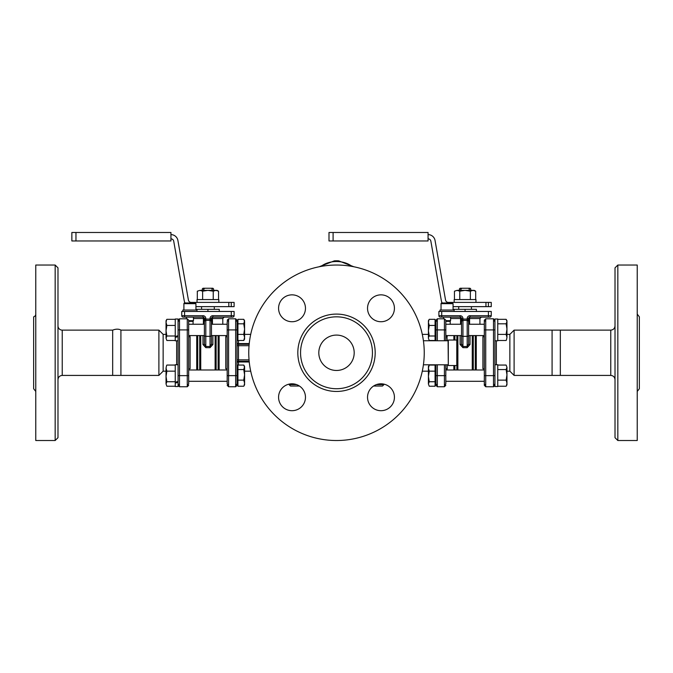 <?xml version="1.0" encoding="UTF-8"?>
<svg xmlns="http://www.w3.org/2000/svg" width="673" height="673" viewBox="0 0 673 673"><rect width="100%" height="100%" fill="white"/><g stroke="black" fill="none" stroke-linecap="round" stroke-linejoin="round"><path stroke-width="1.01" d="M120.921 330.132L120.921 375.416L158.895 375.416L158.895 330.132L120.921 330.132C121.662 330.662 118.709 327.734 112.669 330.132L112.669 375.416L62.236 375.416L62.236 330.132A4.248 4.248 0 0 1 57.987 325.883M615.013 379.665C614.76 377.082 613.339 375.669 610.764 375.416L610.764 330.132L560.331 330.132L560.331 375.416L552.079 375.416L552.079 330.132L514.105 330.132L514.105 375.416L552.079 375.416M354.191 352.778A17.691 17.691 0 0 1 336.5 370.47A17.691 17.691 0 0 1 318.809 352.778A17.691 17.691 0 0 1 336.5 335.087A17.691 17.691 0 0 1 354.191 352.778M372.447 352.778A35.947 35.947 0 0 0 336.5 316.832A35.947 35.947 0 0 0 300.553 352.778A35.947 35.947 0 0 0 336.5 388.725A35.947 35.947 0 0 0 372.447 352.778M424.242 352.778A87.742 87.742 0 0 1 336.5 440.521A87.742 87.742 0 0 1 248.758 352.778A87.742 87.742 0 0 1 336.5 265.036A87.742 87.742 0 0 1 424.242 352.778M278.572 397.255A13.443 13.443 0 0 1 292.023 383.812A13.443 13.443 0 0 1 305.466 397.255A13.443 13.443 0 0 1 292.023 410.698A13.443 13.443 0 0 1 278.572 397.255M292.023 294.85A13.443 13.443 0 0 1 305.466 308.293A13.443 13.443 0 0 1 292.023 321.736A13.443 13.443 0 0 1 278.572 308.293A13.443 13.443 0 0 1 292.023 294.85M394.428 308.293A13.443 13.443 0 0 1 380.977 321.736A13.443 13.443 0 0 1 367.534 308.293A13.443 13.443 0 0 1 380.977 294.85A13.443 13.443 0 0 1 394.428 308.293M380.977 410.698A13.443 13.443 0 0 1 367.534 397.255A13.443 13.443 0 0 1 380.977 383.812A13.443 13.443 0 0 1 394.428 397.255A13.443 13.443 0 0 1 380.977 410.698M55.161 440.521L57.987 437.686L57.987 267.862L55.161 265.036L55.161 440.521L35.77 440.521L35.77 265.036L55.161 265.036M35.77 314.089A2.827 2.827 0 0 1 33.65 316.832L33.65 388.725L35.77 391.459M637.23 314.089L639.35 316.832L639.35 388.725L639.35 335.087M615.013 352.778L615.013 437.686L617.839 440.521L617.839 265.036L615.013 267.862L615.013 352.778M617.839 440.521L637.23 440.521L637.23 265.036L617.839 265.036M218.826 302.396L218.826 299.569L197.029 299.569L197.046 302.396M178.067 335.692L175.241 336.534L175.241 319.01L178.067 319.01L178.067 386.538L175.241 386.538L175.241 382.264L178.067 381.423M178.067 382.348L175.241 383.13M178.067 364.741L175.241 364.741L175.241 382.264M178.067 336.618L175.241 337.4L175.241 336.534M175.241 337.4L175.241 340.807L178.067 340.807M494.933 340.807L497.759 340.807L497.759 319.01L494.933 319.01L494.933 386.538L497.759 386.538L497.759 364.741L494.933 364.741M475.971 302.396L475.971 299.569L454.174 299.569L454.191 302.396M454.174 299.569L454.174 300.839M244.038 385.789L244.585 383.181L244.585 384.838L243.761 386.226L237.931 386.226L237.931 365.06L243.761 365.06L244.585 367.307L244.585 383.181L243.761 380.127L244.585 374.844L243.761 369.553L244.585 366.44L243.761 365.06M237.931 369.553L243.761 369.553M237.931 380.127L243.761 380.127M237.931 383.871L237.081 383.871L237.081 320.213L237.081 321.677L237.931 321.677M166.593 365.489L166.038 368.106L166.593 365.489M166.862 371.151L166.038 376.443L166.038 368.106L166.862 371.151L175.241 371.151M166.862 381.734L166.038 383.98L166.038 376.443L166.862 381.734L175.241 381.734M166.038 383.98L166.862 386.226L166.038 383.98M175.241 386.226L166.862 386.226M175.241 365.06L166.862 365.06M166.038 381.305L166.038 376.443M243.761 340.488L244.585 337.442L244.585 339.108L243.761 340.488L237.931 340.488L237.931 319.33L243.761 319.33L244.585 321.576L244.585 337.442L243.761 334.397L244.585 329.105L243.761 323.814L244.585 320.71L243.761 319.33M237.931 323.814L243.761 323.814M237.931 334.397L243.761 334.397M428.962 319.759L428.415 322.375L428.415 320.71L429.239 319.33L435.069 319.33L435.069 340.488L429.239 340.488L428.415 338.25L428.415 322.375L429.239 325.421L428.415 330.712L429.239 336.004L428.415 337.442M428.415 368.106L429.239 371.151L428.415 376.443L428.415 366.44L429.239 365.06L428.415 368.106M429.239 381.734L428.415 383.98L428.415 376.443L429.239 381.734L435.069 381.734L435.069 386.226L429.239 386.226L428.415 383.98L429.239 386.226M429.239 371.151L435.069 371.151L435.069 365.06L429.239 365.06M435.069 371.151L435.069 381.734M506.407 385.789L506.962 383.181L506.962 384.838L506.138 386.226L497.759 386.226M506.138 380.127L506.962 374.844L506.962 383.181L506.138 380.127L497.759 380.127M506.138 369.553L506.962 367.307L506.962 374.844L506.138 369.553L497.759 369.553M506.962 367.307L506.138 365.06L506.962 367.307M497.759 365.06L506.138 365.06M428.415 338.25L429.239 340.488M435.069 336.004L429.239 336.004M435.069 325.421L429.239 325.421M215.898 290.366L213.24 291.19L207.932 290.366L217.127 290.366L218.548 291.19L215.898 290.366M202.623 291.19L199.965 290.366L207.932 290.366L202.623 291.19L202.623 299.569M197.307 291.19L199.965 290.366L197.307 291.19L197.307 299.569M218.548 299.569L218.548 291.19M213.24 299.569L213.24 291.19M203.818 290.366L203.818 288.953L204.87 288.246L210.994 288.246L213.593 288.953L213.593 290.366M212.037 288.953L212.037 290.366M202.27 290.366L202.27 288.953L203.818 288.953M473.035 290.366L470.377 291.19L465.068 290.366L474.272 290.366L475.693 291.19L473.035 290.366M459.76 291.19L457.102 290.366L465.068 290.366L459.76 291.19L459.76 299.569M454.452 291.19L457.102 290.366L454.452 291.19L454.452 299.569M475.693 299.569L475.693 291.19M470.377 299.569L470.377 291.19M460.963 290.366L460.963 288.953L462.006 288.246L468.13 288.246L470.73 288.953L470.73 290.366M469.182 288.953L469.182 290.366M459.407 290.366L459.407 288.953L460.963 288.953M187.271 384.746A1.413 1.161 0 0 0 188.684 383.585L188.684 320.34M188.684 369.561A1.413 0.858 180 0 1 190.097 368.703L190.097 336.853A1.413 0.858 -0 0 1 188.684 335.987M190.097 336.853L189.693 335.575L190.097 336.853M166.038 334.38L163.144 334.38L163.144 371.176L158.895 375.416M188.684 321.358L192.764 321.358L193.454 320.668L188.684 320.668M485.729 320.811A1.413 1.161 180 0 0 484.316 321.972L484.316 385.335L484.316 381.801L484.316 385.335L485.729 386.748L485.729 375.643L484.316 375.643L484.316 381.801M484.316 335.987A1.413 0.858 -0 0 1 482.903 336.853L482.903 368.703A1.413 0.858 180 0 1 484.316 369.561M483.307 335.575L482.903 336.853M484.316 323.755L484.316 320.213L485.729 318.8L484.316 320.213M506.962 371.176L509.856 371.176L509.856 334.38L514.105 330.132M423.41 340.748L448.083 340.748L448.302 364.808M448.302 365.515L448.302 340.042L456.79 340.042L456.79 365.515L448.302 365.515M448.083 364.808L423.41 364.808M442.136 302.959A7.075 7.075 0 0 1 441.37 300.797L430.863 241.186A2.827 2.827 0 0 0 428.07 238.848M488.405 302.396L491.248 302.396L491.248 306.644L488.405 306.644L488.405 302.396L448.336 302.396A2.827 2.827 0 0 1 445.551 300.057L435.044 240.454A7.075 7.075 0 0 0 428.07 234.608M453.072 306.644L488.405 306.644M333.101 240.976L328.996 240.976L328.996 232.479L333.101 232.479L333.101 240.976L428.07 240.976L428.07 232.479L333.101 232.479M453.072 303.666L441.042 303.666A0.707 0.707 0 0 1 441.749 302.959L452.365 302.959L453.072 303.666L453.072 310.034M184.991 302.959A7.075 7.075 0 0 1 184.234 300.797L173.718 241.186A2.827 2.827 0 0 0 170.934 238.848M231.268 302.396L234.111 302.396L234.111 306.644L231.268 306.644L231.268 302.396L191.199 302.396A2.827 2.827 0 0 1 188.415 300.057L177.899 240.454A7.075 7.075 0 0 0 170.934 234.608M195.936 306.644L231.268 306.644M75.965 240.976L71.86 240.976L71.86 232.479L75.965 232.479L75.965 240.976L170.934 240.976L170.934 232.479L75.965 232.479M195.936 303.666L183.906 303.666A0.707 0.707 0 0 1 184.612 302.959L195.229 302.959L195.936 303.666L195.936 310.034M445.82 340.748L445.82 320.34M444.407 384.746A1.413 1.161 0 0 0 445.82 383.585L445.82 364.808M249.17 344.282L238.494 344.282A1.413 1.413 0 0 1 237.081 342.868A1.413 0.707 0 0 0 238.494 343.575L238.494 340.488M238.494 365.06L238.494 361.973A1.413 0.707 180 0 0 237.081 362.68A1.413 1.413 0 0 1 238.494 361.266L249.17 361.266M237.081 385.335L237.081 383.871L237.081 385.335L235.668 386.748L228.593 386.748L227.18 385.335L228.593 386.748L228.593 329.913L237.081 329.913L237.081 320.213L235.668 318.8L235.668 386.748L237.081 385.335L237.081 375.643L227.18 375.643L227.18 383.585A1.413 1.161 180 0 0 228.593 384.746M227.18 335.987A1.413 0.858 -0 0 1 225.758 336.853L225.758 368.703A1.413 0.858 180 0 1 227.18 369.561M225.758 336.853L226.17 335.575L225.758 336.853M435.919 364.808L435.919 385.335L435.919 383.871L435.069 383.871M435.069 321.677L435.919 321.677L435.919 320.213L435.919 340.748M237.081 359.853L238.494 359.853L238.494 361.266A1.413 1.413 0 0 0 237.081 362.68A1.413 1.413 0 0 1 238.494 361.266L238.494 361.973L249.246 361.973M228.593 320.811A1.413 1.161 180 0 0 227.18 321.972L227.18 375.643M446.939 335.768L447.242 336.853A1.413 0.858 0 0 1 445.82 335.987M445.82 369.561A1.413 0.858 180 0 1 447.242 368.703L447.242 364.808M447.242 340.748L446.83 335.575M446.83 369.982L447.242 368.703M445.82 321.358L449.9 321.358L450.599 320.668L445.82 320.668M453.745 310.034L453.745 309.328L476.391 309.328L476.391 311.456M465.068 311.456L465.068 309.328M470.73 288.953L470.023 288.246L468.13 288.246M462.006 288.246L460.113 288.246L459.407 288.953M471.437 306.644L471.437 309.328M470.023 344.534A1.413 0.496 180 0 1 468.61 344.038L467.197 346.477L462.948 346.477L461.535 344.038A1.413 0.496 -0 0 1 460.113 344.534L462.948 347.663L467.197 347.663L470.023 344.534L470.023 335.575M462.948 347.663L462.948 318.531A2.827 2.827 0 0 0 460.113 315.696L441.715 315.696L441.715 311.456L488.421 311.456L488.421 315.696L470.023 315.696A2.827 2.827 0 0 0 467.197 318.531L467.197 319.078L462.948 319.078L461.535 321.13L462.948 320.382L467.197 320.382L468.61 321.13L467.197 319.078L467.197 336.349A1.413 0.875 0 0 0 468.61 335.474L468.61 321.13M469.594 324.251L469.594 318.531L468.61 318.531L468.61 321.122L468.61 318.531A1.413 1.413 0 0 1 470.023 317.109L489.835 317.109A1.413 1.413 0 0 0 491.248 315.696L491.248 311.456L488.421 311.456M441.715 311.456L438.889 311.456L438.889 315.696L441.715 315.696L441.715 317.109L440.302 317.109L460.113 317.109A1.413 1.413 0 0 1 461.535 318.531L461.535 344.038M468.61 344.038L468.61 335.474M438.889 315.696A1.413 1.413 0 0 0 440.302 317.109M468.61 321.122L468.61 323.755M479.933 324.251L479.933 318.531L469.594 318.531A1.413 0.429 90 0 1 470.023 317.109L470.023 315.696M461.535 323.755L461.535 318.531L460.551 318.531L460.551 324.251M460.113 315.696L460.113 317.109A1.413 0.429 -90 0 1 460.551 318.531L450.599 318.531M461.535 329.913L461.535 336.063M439.982 311.456L439.982 310.034L454.132 310.034L454.132 311.456M196.609 310.034L196.609 309.328L219.255 309.328L219.255 311.456M207.932 311.456L207.932 309.328M213.593 288.953L212.887 288.246L210.994 288.246M204.87 288.246L202.977 288.246L202.27 288.953M214.3 306.644L214.3 309.328M212.887 344.534A1.413 0.496 180 0 1 211.465 344.038L210.052 346.477L205.803 346.477L204.39 344.038A1.413 0.496 -0 0 1 202.977 344.534L205.803 347.663L210.052 347.663L212.887 344.534L212.887 335.575M205.803 347.663L205.803 318.531A2.827 2.827 0 0 0 202.977 315.696L184.579 315.696L184.579 311.456L231.285 311.456L231.285 315.696L212.887 315.696A2.827 2.827 0 0 0 210.052 318.531L210.052 319.078L205.803 319.078L204.39 321.13L205.803 320.382L210.052 320.382L211.465 321.13L210.052 319.078L210.052 336.349A1.413 0.875 0 0 0 211.465 335.474L211.465 321.13M212.449 324.251L212.449 318.531L211.465 318.531L211.465 321.122L211.465 318.531A1.413 1.413 0 0 1 212.887 317.109L232.698 317.109A1.413 1.413 0 0 0 234.111 315.696L234.111 311.456L231.285 311.456M184.579 311.456L181.752 311.456L181.752 315.696L184.579 315.696L184.579 317.109L183.165 317.109L202.977 317.109A1.413 1.413 0 0 1 204.39 318.531L204.39 344.038M211.465 344.038L211.465 335.474M181.752 315.696A1.413 1.413 0 0 0 183.165 317.109M211.465 321.122L211.465 323.755M222.788 324.251L222.788 318.531L212.449 318.531A1.413 0.429 90 0 1 212.887 317.109L212.887 315.696M205.803 318.531L203.406 318.531L203.406 324.251M204.39 323.755L204.39 321.13M202.977 315.696L202.977 317.109A1.413 0.429 -90 0 1 203.406 318.531L193.454 318.531M204.39 329.913L204.39 336.063M182.846 311.456L182.846 310.034L196.996 310.034L196.996 311.456M373.582 386.033L382.491 386.033L383.913 384.62L376.4 384.62M296.6 384.62L289.087 384.62L290.509 386.033L299.418 386.033L292.982 386.033M290.399 383.913L293.049 383.913M352.021 266.415A20.871 14.764 0 0 0 320.979 266.415M319.103 266.777L334.313 260.863A23.353 16.514 180 0 1 338.687 260.863L353.897 266.777M506.407 340.058L506.962 337.442L506.407 340.058M506.138 334.397L506.962 329.105L506.962 337.442L506.138 334.397L497.759 334.397M506.138 323.814L506.962 321.576L506.962 329.105L506.138 323.814L497.759 323.814M506.962 321.576L506.138 319.33L506.962 320.71L506.962 322.375M497.759 319.33L506.138 319.33M497.759 340.488L506.138 340.488M166.593 319.759L166.038 322.375L166.038 320.71L166.862 319.33L175.241 319.33M166.862 325.421L166.038 330.712L166.038 322.375L166.862 325.421L175.241 325.421M166.862 336.004L166.038 338.25L166.038 330.712L166.862 336.004L175.241 336.004M166.038 338.25L166.862 340.488L166.038 338.25M175.241 340.488L166.862 340.488M375.189 352.778A38.689 38.689 0 0 0 317.16 319.271A38.689 38.689 0 0 0 317.16 386.277A38.689 38.689 0 0 0 375.189 352.778M178.067 329.913L187.271 329.913L187.271 386.748L179.489 386.748L178.067 385.335L179.489 386.748L179.489 318.8L187.271 318.8L187.271 329.913L188.684 329.913M178.067 375.643L188.684 375.643M179.489 384.746A1.413 1.161 180 0 1 178.067 383.585M179.489 320.811A1.413 1.161 180 0 0 178.067 321.972M176.654 340.807L176.654 364.741M494.933 329.913L485.729 329.913L485.729 318.8L493.511 318.8L494.933 320.213L493.511 318.8L493.511 375.643L485.729 375.643L485.729 329.913L484.316 329.913M494.933 375.643L493.511 375.643L493.511 386.748L485.729 386.748L484.316 385.335M485.729 384.746A1.413 1.161 180 0 1 484.316 383.585M493.511 320.811A1.413 1.161 0 0 1 494.933 321.972M493.511 384.746A1.413 1.161 0 0 0 494.933 383.585M496.346 364.741L496.346 340.807M485.956 302.396L485.956 306.644M228.82 302.396L228.82 306.644M437.332 340.748L437.332 318.8L444.407 318.8L444.407 329.913L445.82 329.913M435.919 329.913L444.407 329.913L444.407 340.748M237.081 345.703L238.494 345.703L238.494 343.575L249.246 343.575M249.044 359.853L238.494 359.853L238.494 345.703L249.044 345.703M235.668 320.811A1.413 1.161 0 0 1 237.081 321.972M237.081 320.213L235.668 318.8L228.593 318.8L227.18 320.213L228.593 318.8L228.593 329.913L227.18 329.913M437.332 384.746A1.413 1.161 180 0 1 435.919 383.585M444.407 364.808L444.407 375.643L445.82 375.643M435.919 375.643L444.407 375.643L444.407 386.748L445.82 385.335L444.407 386.748L437.332 386.748L437.332 364.808M235.668 384.746A1.413 1.161 0 0 0 237.081 383.585M437.332 320.811A1.413 1.161 180 0 0 435.919 321.972M475.273 335.575L475.273 369.982M476.274 369.982L476.274 335.575M473.27 369.982L473.27 335.575M472.269 335.575L472.269 369.982M460.113 335.575L460.113 344.534M457.876 369.982L457.876 335.575M456.874 335.575L456.874 369.982M454.872 369.982L454.872 365.515M454.872 340.042L454.872 335.575M453.871 335.575L453.871 340.042M453.871 365.515L453.871 369.982M461.535 335.474A1.413 0.875 180 0 0 462.948 336.349L467.197 336.349L467.197 347.663M467.197 318.531L468.61 318.531M488.421 317.109L488.421 315.696L491.248 315.696A1.413 1.413 0 0 1 489.835 317.109M462.948 318.531L461.535 318.531M218.128 335.575L218.128 369.982M219.129 369.982L219.129 335.575M216.126 369.982L216.126 335.575M215.124 335.575L215.124 369.982M202.977 335.575L202.977 344.534M200.731 369.982L200.731 335.575M199.73 335.575L199.73 369.982M197.727 369.982L197.727 335.575M196.726 335.575L196.726 369.982M204.39 335.474A1.413 0.875 180 0 0 205.803 336.349L210.052 336.349L210.052 347.663M210.052 318.531L211.465 318.531M234.111 315.696L231.285 315.696L231.285 317.109M374.381 386.033A1.413 1.169 -90 0 0 375.517 384.973M297.474 384.973A1.413 1.169 90 0 0 298.61 386.033M112.669 375.416L120.921 375.416M560.331 330.132L552.079 330.132M62.236 375.416C59.661 375.669 58.24 377.082 57.987 379.665M62.236 330.132L112.669 330.132M610.764 330.132C613.339 329.879 614.76 328.466 615.013 325.883M610.764 375.416L560.331 375.416M639.35 388.725L637.23 391.459M197.029 300.839L197.029 299.569M227.18 369.982L188.684 369.982M227.18 381.305L188.684 381.305M237.931 367.416L237.081 367.416M227.18 324.251L211.465 324.251M204.39 324.251L188.684 324.251M227.18 335.575L211.465 335.575M204.39 335.575L188.684 335.575M237.931 338.14L237.081 338.14M445.82 381.305L484.316 381.305M445.82 369.982L484.316 369.982M435.069 367.416L435.919 367.416M445.82 335.575L461.535 335.575M468.61 335.575L484.316 335.575M445.82 324.251L461.535 324.251M468.61 324.251L484.316 324.251M435.069 338.14L435.919 338.14M187.271 318.8L188.684 320.213M187.271 386.748L188.684 385.335L187.271 386.748M179.489 318.8L178.067 320.213L179.489 318.8M166.038 371.176L163.144 371.176M163.144 334.38L158.895 330.132M493.511 386.748L494.933 385.335L493.511 386.748M506.962 334.38L509.856 334.38M509.856 371.176L514.105 375.416M444.407 318.8L445.82 320.213M428.415 371.176L422.291 371.176M250.709 371.176L244.585 371.176M428.415 334.38L422.291 334.38M250.709 334.38L244.585 334.38M437.332 318.8L435.919 320.213L437.332 318.8M437.332 386.748L435.919 385.335L437.332 386.748M458.7 309.328L458.7 306.644M450.212 324.251L450.212 321.046M479.933 318.531L481.346 317.109M441.042 303.666L441.042 310.034M443.515 317.109L443.515 318.8M450.599 317.109L450.599 320.668M201.564 309.328L201.564 306.644M193.067 324.251L193.067 321.046M222.788 318.531L224.202 317.109M183.906 303.666L183.906 310.034M186.379 317.109L186.379 318.8M193.454 317.109L193.454 320.668M383.913 384.62L383.913 384.132M289.087 384.62L289.087 384.132"/></g></svg>
